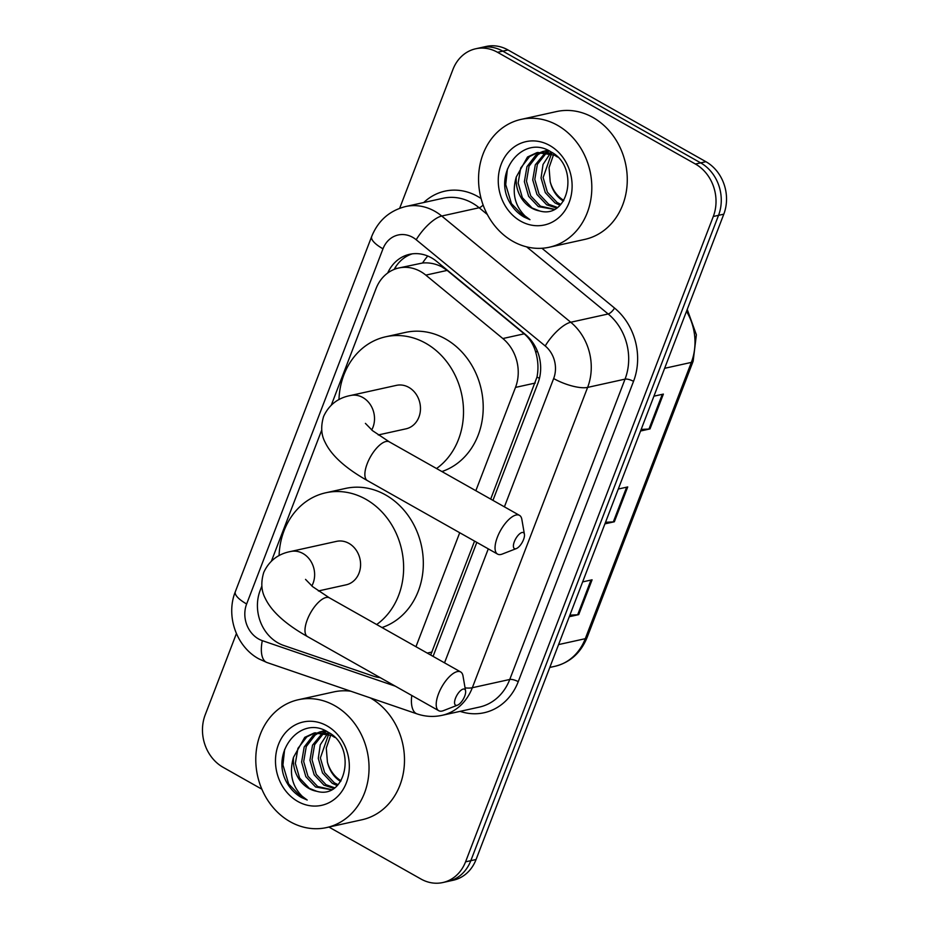 <?xml version="1.0" encoding="UTF-8"?>
<svg xmlns="http://www.w3.org/2000/svg" width="929" height="929" viewBox="0 0 929 929"><rect width="100%" height="100%" fill="white"/><g stroke="black" fill="none" stroke-linecap="round" stroke-linejoin="round"><path stroke-width="1.39" d="M490.686 499.094L536.997 377.058C538.576 368.906 538.181 360.766 535.836 352.637C533.78 344.984 529.902 338.713 524.188 333.825L447.163 270.409L441.809 266.844C435.643 263.697 429.21 262.419 422.521 263.012L398.762 267.993A39.273 33.699 -102.5 0 0 375.99 288.71L331.339 405.009M475.845 490.709L515.502 387.405A39.273 33.699 -102.5 0 0 502.844 338.539L425.819 275.123A39.273 33.699 -102.5 0 0 420.593 271.523A39.273 33.699 -102.5 0 0 398.762 267.993M430.684 655.026L474.556 541.108M415.96 646.712L459.716 532.723M261.862 586.025L260.155 590.449A39.273 33.699 -102.5 0 0 283.659 645.446L373.261 676.115A39.273 33.699 -102.5 0 0 380.216 677.647M321.736 430.022L271.465 561.011M492.951 500.371L537.926 383.224A39.273 33.699 -102.5 0 0 525.268 334.347L436.688 261.421A39.273 33.699 -102.5 0 0 431.474 257.832A39.273 33.699 -102.5 0 0 409.631 254.302A39.273 33.699 -102.5 0 0 387.683 273.033M394.14 269.433A39.273 33.699 77.5 0 1 412.279 253.838M399.656 208.293L452.934 69.478A39.273 33.699 77.5 0 1 475.706 48.772A39.273 33.699 77.5 0 1 497.549 52.303L695.415 164.027A39.273 33.699 77.5 0 1 713.286 216.492L465.557 861.833A39.273 33.699 77.5 0 1 442.785 882.55A39.273 33.699 77.5 0 1 420.953 879.02L328.924 827.054M261.85 789.185L223.088 767.296A39.273 33.699 77.5 0 1 205.204 714.831L236.407 633.578M475.706 48.772L486.215 46.45A39.273 33.699 77.5 0 1 508.047 49.98L705.912 161.704L700.663 162.865A39.273 33.699 77.5 0 1 718.535 215.331L470.817 860.684A39.273 33.699 77.5 0 1 448.045 881.389A39.273 33.699 77.5 0 0 470.817 860.684L718.535 215.331A39.273 33.699 77.5 0 0 700.663 162.865L502.798 51.141L700.663 162.865L695.415 164.027M480.955 47.611A39.273 33.699 77.5 0 1 502.798 51.141A39.273 33.699 77.5 0 0 480.955 47.611M433.077 656.373L476.832 542.385M705.912 161.704A39.273 33.699 77.5 0 1 723.796 214.169L476.066 859.522A39.273 33.699 77.5 0 1 453.294 880.227L442.785 882.55M641.161 429.43L648.965 429.047A10.474 3.286 21 0 0 650.01 428.919L640.557 431.01M653.923 396.184L663.376 394.093L650.01 428.919M569.872 615.149L577.675 614.766A10.474 3.286 21 0 0 578.721 614.626L569.268 616.717M582.634 581.902L592.087 579.812L578.721 614.626M605.511 522.284L613.326 521.901A10.474 3.286 21 0 0 614.359 521.773L604.907 523.863M618.273 489.037L627.725 486.947L614.359 521.773M512.913 241.354A65.46 56.17 77.5 0 1 478.714 174.187A65.46 56.17 77.5 0 1 521.064 119.4A65.46 56.17 77.5 0 1 557.458 125.276A65.46 56.17 77.5 0 1 591.657 192.442A65.46 56.17 77.5 0 1 549.306 247.23A65.46 56.17 77.5 0 1 512.913 241.354M521.064 119.4L556.517 111.561A65.46 56.17 77.5 0 1 592.911 117.449A65.46 56.17 77.5 0 1 627.11 184.616A65.46 56.17 77.5 0 1 584.759 239.403L549.306 247.23M542.327 152.042L537.926 154.69L529.042 166.186L526.476 181.236L530.703 195.856L540.434 206.168L554.439 209.292M541.235 152.066L535.847 155.155L526.964 166.639L524.386 181.689L528.624 196.309L538.344 206.621L554.218 209.408M557.505 157.036L554.311 155.085L536.985 152.611L527.509 157.001L516.292 176.916A29.589 25.385 77.5 0 0 531.678 208.096A29.589 25.385 77.5 0 0 539.528 210.929C569.071 219.616 579.754 166.43 551.048 151.95C523.759 133.73 493.241 171.563 508.964 201.117C512.715 208.119 517.755 213.438 524.107 217.072L529.971 219.674L525.036 215.969C514.689 205.646 511.774 192.628 516.292 176.916M546.798 152.461L537.38 164.34L534.802 179.39L539.041 194.01L548.76 204.322L557.4 207.446M545.66 152.275L535.301 164.805L532.723 179.854L536.962 194.475L546.682 204.786L556.564 208.038M551.466 153.784L543.14 177.544L547.378 192.164L557.098 202.476L560.849 204.334M550.282 153.355L543.024 164.479L541.061 178.008L545.3 192.628L555.019 202.94L559.99 205.228M563.81 200.432A29.589 25.385 77.5 0 1 550.2 181.759C552.395 190.538 556.785 196.983 563.357 201.094L563.369 201.105M552.709 153.018L536.985 152.611M538.03 152.414L529.588 156.536L520.704 168.021L518.138 183.071L522.365 197.691L532.096 208.003L539.528 210.929M547.796 150.231L542.246 151.671M546.368 150.568L543.326 151.601M548.017 150.335L545.323 150.777M549.236 150.928L547.75 151.822M548.644 150.637L546.624 151.682M549.713 145.481A42.676 36.626 77.5 0 1 569.14 202.487A42.676 36.626 77.5 0 1 520.658 221.148A42.676 36.626 77.5 0 1 501.23 164.143A42.676 36.626 77.5 0 1 549.713 145.481M550.2 181.759L549.051 167.673L553.545 154.69M507.397 169.101L505.713 184.604L511.449 203.614L524.339 217.026L529.971 219.674M514.352 541.63A9.162 3.728 119.5 0 0 516.361 548.574A9.162 3.728 119.5 0 0 523.538 539.598A9.162 3.728 119.5 0 0 524.42 534.28A9.162 3.728 119.5 0 0 520.135 533.443A9.162 3.728 119.5 0 0 514.352 541.63M516.361 548.574L502.241 554.067A22.261 9.058 -60.5 0 1 497.584 554.114A22.261 9.058 -60.5 0 1 497.375 537.194A22.261 9.058 -60.5 0 1 519.474 515.351A22.261 9.058 -60.5 0 1 521.843 519.357L524.42 534.28M378.254 434.958L406.019 428.826A22.261 19.103 -102.5 0 0 420.419 410.2A22.261 19.103 -102.5 0 0 408.795 387.358A22.261 19.103 -102.5 0 0 396.416 385.361L350.465 395.51C337.901 397.926 328.959 404.893 323.629 416.401C320.668 426.248 321.144 434.842 325.08 442.204C331.305 455.396 345.425 468.193 367.408 480.607L497.584 554.114M338.969 399.621A72.009 61.79 77.5 0 1 385.686 336.786A72.009 61.79 77.5 0 1 425.726 343.254A72.009 61.79 77.5 0 1 463.211 404.603A72.009 61.79 77.5 0 1 436.549 468.53M385.686 336.786L405.381 332.431A72.009 61.79 77.5 0 1 445.421 338.899A72.009 61.79 77.5 0 1 483.185 409.538A72.009 61.79 77.5 0 1 441.89 471.549M455.512 698.213A9.162 3.728 119.5 0 0 457.521 705.157A9.162 3.728 119.5 0 0 464.697 696.181A9.162 3.728 119.5 0 0 465.58 690.874A9.162 3.728 119.5 0 0 461.295 690.026A9.162 3.728 119.5 0 0 455.512 698.213M457.521 705.157L443.4 710.65A22.261 9.058 -60.5 0 1 438.743 710.697A22.261 9.058 -60.5 0 1 438.534 693.777A22.261 9.058 -60.5 0 1 460.633 671.934A22.261 9.058 -60.5 0 1 463.002 675.952L465.58 690.874M318.368 590.96L346.134 584.829A22.261 19.103 -102.5 0 0 360.533 566.202A22.261 19.103 -102.5 0 0 348.909 543.36A22.261 19.103 -102.5 0 0 336.53 541.363L290.58 551.512C278.015 553.928 269.073 560.895 263.755 572.403C260.782 582.239 261.258 590.844 265.195 598.206C271.431 611.398 285.54 624.195 307.534 636.609L438.743 710.697M279.083 555.612A72.009 61.79 77.5 0 1 325.8 492.776A72.009 61.79 77.5 0 1 365.84 499.256A72.009 61.79 77.5 0 1 403.325 560.605A72.009 61.79 77.5 0 1 376.675 624.532M325.8 492.776L345.495 488.433A72.009 61.79 77.5 0 1 385.535 494.902A72.009 61.79 77.5 0 1 423.299 565.54A72.009 61.79 77.5 0 1 382.005 627.539M290.127 821.7A65.46 56.17 77.5 0 1 255.939 754.534A65.46 56.17 77.5 0 1 298.29 699.746A65.46 56.17 77.5 0 1 334.684 705.634A65.46 56.17 77.5 0 1 368.883 772.8A65.46 56.17 77.5 0 1 326.532 827.588A65.46 56.17 77.5 0 1 290.127 821.7M298.29 699.746L333.743 691.919A65.46 56.17 77.5 0 1 350.825 691.222M319.553 732.4L315.152 735.048L306.268 746.533L303.69 761.583L307.929 776.203L317.648 786.515L331.665 789.65M318.461 732.412L313.073 735.513L304.189 746.997L301.611 762.047L305.838 776.667L315.57 786.979L331.444 789.766M334.73 737.382L331.537 735.431L314.211 732.969L304.735 737.347L293.518 757.263A29.589 25.385 77.5 0 0 308.904 788.454A29.589 25.385 77.5 0 0 316.754 791.287C346.296 799.974 356.968 746.788 328.274 732.296C300.973 714.076 270.467 751.909 286.19 781.463C289.941 788.466 294.981 793.784 301.333 797.43L307.197 800.032L302.25 796.327C291.915 786.004 289 772.974 293.518 757.263M324.024 732.818L314.606 744.698L312.028 759.748L316.266 774.368L325.986 784.68L334.626 787.804M322.886 732.633L312.527 745.151L309.949 760.201L314.176 774.821L323.907 785.133L333.79 788.396M328.692 734.142L320.366 757.901L324.604 772.522L334.324 782.833L338.075 784.691M327.507 733.713L320.25 744.837L318.287 758.366L322.514 772.986L332.245 783.298L337.215 785.586M340.583 781.452L340.595 781.463C334.01 777.341 329.621 770.896 327.414 762.105L326.276 748.031L330.77 735.048M329.934 733.364L314.211 732.969M315.256 732.76L306.814 736.883L297.93 748.379L295.352 763.429L299.591 778.049L309.311 788.361L316.754 791.287M325.022 730.589L319.46 732.029M323.594 730.926L320.54 731.959M325.243 730.693L322.549 731.123M326.462 731.286L324.976 732.168M325.87 730.984L323.849 732.04M341.024 780.79A29.589 25.385 77.5 0 1 327.414 762.105M326.938 725.828A42.676 36.626 77.5 0 1 346.354 782.833A42.676 36.626 77.5 0 1 297.884 801.506A42.676 36.626 77.5 0 1 278.456 744.501A42.676 36.626 77.5 0 1 326.938 725.828M370.288 697.888A65.46 56.17 77.5 0 1 404.324 765.055A65.46 56.17 77.5 0 1 361.985 819.761L326.532 827.588M284.622 749.459L282.939 764.95L288.664 783.971L301.565 797.372L307.197 800.032M447.163 270.409L425.819 275.123M396.59 268.562A39.273 12.309 -159 0 1 395.208 267.575M539.447 378.335A39.273 12.309 -159 0 1 536.997 377.058M535.836 352.637A39.273 13.598 -50.5 0 1 537.217 350.756M422.521 263.012A39.273 13.598 -50.5 0 1 427.712 255.998M524.188 333.825L502.844 338.539M535.243 383.05L515.502 387.405M431.973 652.042L427.247 653.087M504.412 506.839L553.661 378.544A26.186 22.47 -102.5 0 0 545.218 345.971L416.204 239.752A26.186 22.47 -102.5 0 0 412.72 237.348A26.186 22.47 -102.5 0 0 382.98 248.809L246.638 603.978A26.186 22.47 -102.5 0 0 258.564 638.955A26.186 22.47 -102.5 0 0 262.315 640.65L395.301 686.171M405.648 206.528A52.372 44.94 77.5 0 1 434.76 211.243A52.372 44.94 77.5 0 1 441.728 216.027L479.143 207.759A52.372 44.94 -102.5 0 0 472.187 202.975A52.372 44.94 -102.5 0 0 443.063 198.26L405.648 206.528C389.448 210.662 378.126 220.661 371.67 236.523A26.186 8.21 21 0 0 382.98 248.809M371.67 236.523L235.327 591.703C225.631 615.718 236.221 646.596 258.819 658.858L266.96 662.516A26.186 11.914 -71.1 0 1 262.315 640.65M423.729 202.534A58.91 50.549 77.5 0 1 477.692 196.449A58.91 50.549 77.5 0 1 481.094 198.539M541.944 248.275L614.545 308.056A58.91 50.549 77.5 0 1 633.532 381.354L518.243 681.677A58.91 50.549 77.5 0 1 460.064 711.347M713.286 216.492L723.796 214.169M497.549 52.303L508.047 49.98M465.557 861.833L476.066 859.522M416.204 239.752A26.186 9.069 -50.5 0 1 441.728 216.027L570.743 322.247L608.17 313.979L526.638 246.859M545.218 345.971A26.186 9.069 -50.5 0 1 570.743 322.247A52.372 44.94 77.5 0 1 587.616 387.405L625.043 379.137A52.372 44.94 -102.5 0 0 608.17 313.979A6.549 2.264 129.5 0 0 614.545 308.056M487.342 214.506L479.143 207.759A6.549 2.264 129.5 0 0 483.115 204.995M553.661 378.544A26.186 8.21 21 0 0 587.616 387.405L472.327 687.727L509.754 679.471L625.043 379.137A6.549 2.055 -159 0 1 633.532 381.354M465.069 687.878A26.186 8.21 21 0 0 472.327 687.727A52.372 44.94 77.5 0 1 441.972 715.353L479.399 707.085A52.372 44.94 -102.5 0 0 509.754 679.471A6.549 2.055 -159 0 1 518.243 681.677M444.526 662.841L488.282 548.853M266.96 662.516L417.04 713.89A26.186 11.914 -71.1 0 1 411.791 695.484M235.327 591.703A26.186 8.21 21 0 0 246.638 603.978M664.618 368.314L691.339 362.403A13.087 4.099 21 0 0 693.15 361.218L587.093 637.503A13.087 4.099 -159 0 1 585.282 638.687L691.339 362.403A52.372 44.94 -102.5 0 0 686.496 311.331M587.093 637.503C580.788 652.913 570.058 662.516 554.927 666.302A52.372 44.94 -102.5 0 0 585.282 638.687L558.561 644.587M613.326 521.901L626.645 487.191M648.965 429.047L662.296 394.337M577.675 614.766L591.007 580.044M371.693 429.964A22.261 19.103 -102.5 0 0 372.97 427.247A22.261 19.103 -102.5 0 0 362.833 397.519A22.261 19.103 -102.5 0 0 350.465 395.51M365.411 423.38L372.564 430.696L389.297 441.844A22.261 9.058 119.5 0 0 367.199 463.699A22.261 9.058 119.5 0 0 367.408 480.607M311.807 585.967A22.261 19.103 -102.5 0 0 313.085 583.238A22.261 19.103 -102.5 0 0 302.959 553.51A22.261 19.103 -102.5 0 0 290.58 551.512M305.536 579.382L312.678 586.687L329.412 597.846A22.261 9.058 119.5 0 0 307.313 619.689A22.261 9.058 119.5 0 0 307.534 636.609M417.04 713.89C425.25 716.665 433.564 717.153 441.972 715.353M687.228 309.427L696.378 334.777L693.15 361.218M554.927 666.302L549.794 667.44M389.297 441.844L519.474 515.351M329.412 597.846L460.633 671.934"/></g></svg>
